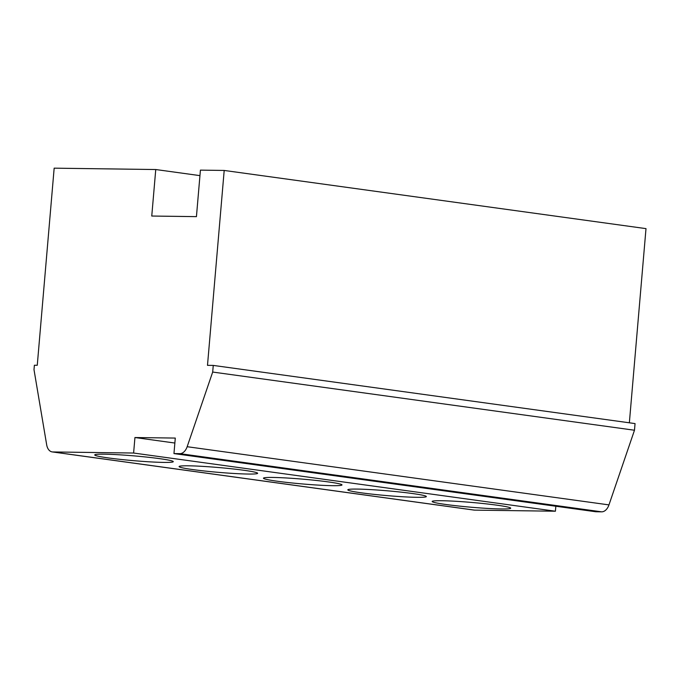 <?xml version="1.0" encoding="UTF-8"?>
<svg xmlns="http://www.w3.org/2000/svg" width="680" height="680" viewBox="0 0 680 680"><rect width="100%" height="100%" fill="white"/><g stroke="black" fill="none" stroke-linecap="round" stroke-linejoin="round"><path stroke-width="1.02" d="M212.687 372.053L187.161 446.709A11.135 7.174 97.9 0 1 179.851 453.654L173.961 453.577L175.287 438.073L134.938 437.529L133.612 453.033L52.785 451.954A11.135 7.174 97.9 0 1 52.215 451.911A11.135 7.174 97.9 0 1 46.682 444.831L34 369.665L34.383 365.236L37.264 365.271L54.162 168.164L155.754 169.532L151.759 216.036L196.435 216.639L200.421 170.127L224.196 170.451L207.494 365.339L213.256 365.415L212.687 372.053L634.483 430.236L608.965 504.892A11.135 7.174 97.9 0 1 601.656 511.836L595.756 511.751L173.961 453.577M213.256 365.415L635.052 423.589L634.483 430.236M224.196 170.451L646 228.625L629.357 422.807M155.754 169.532L199.954 175.627M133.612 453.033L555.415 511.215L474.589 510.127A11.135 7.174 97.9 0 1 474.011 510.085L52.215 451.911M163.863 462.409A39.414 2.405 -175.1 0 0 173.272 461.66A39.414 2.405 -175.1 0 0 147.688 457.198A39.414 2.405 -175.1 0 0 104.133 454.172A39.414 2.405 -175.1 0 0 94.724 454.929A39.414 2.405 -175.1 0 0 120.309 459.383A39.414 2.405 -175.1 0 0 163.863 462.409M248.225 474.045A39.414 2.405 -175.1 0 0 257.635 473.297A39.414 2.405 -175.1 0 0 232.05 468.835A39.414 2.405 -175.1 0 0 188.496 465.808A39.414 2.405 -175.1 0 0 179.087 466.556A39.414 2.405 -175.1 0 0 204.671 471.019A39.414 2.405 -175.1 0 0 248.225 474.045M332.588 485.681A39.414 2.405 -175.1 0 0 341.998 484.933A39.414 2.405 -175.1 0 0 316.412 480.471A39.414 2.405 -175.1 0 0 272.858 477.445A39.414 2.405 -175.1 0 0 263.449 478.193A39.414 2.405 -175.1 0 0 289.034 482.656A39.414 2.405 -175.1 0 0 332.588 485.681M416.942 497.318A39.414 2.405 -175.1 0 0 426.351 496.562A39.414 2.405 -175.1 0 0 400.775 492.108A39.414 2.405 -175.1 0 0 357.221 489.081A39.414 2.405 -175.1 0 0 347.811 489.829A39.414 2.405 -175.1 0 0 373.388 494.292A39.414 2.405 -175.1 0 0 416.942 497.318M501.304 508.954A39.414 2.405 -175.1 0 0 510.714 508.198A39.414 2.405 -175.1 0 0 485.129 503.744A39.414 2.405 -175.1 0 0 441.575 500.718A39.414 2.405 -175.1 0 0 432.166 501.466A39.414 2.405 -175.1 0 0 457.75 505.929A39.414 2.405 -175.1 0 0 501.304 508.954M134.938 437.529L174.862 443.037M555.84 506.243L555.415 511.215M187.161 446.709L608.965 504.892M52.785 451.954L474.589 510.127M179.851 453.654L601.656 511.836"/></g></svg>
